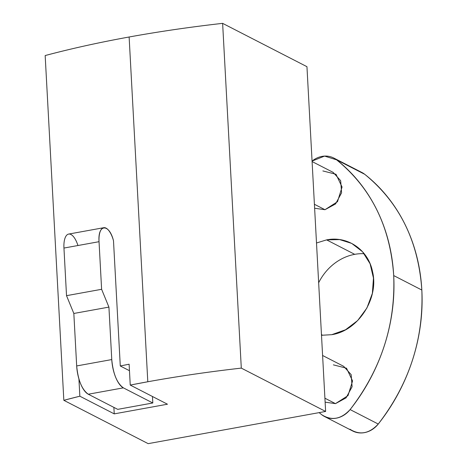 <?xml version="1.0" encoding="UTF-8"?>
<svg xmlns="http://www.w3.org/2000/svg" width="467" height="467" viewBox="0 0 467 467"><rect width="100%" height="100%" fill="white"/><g stroke="black" fill="none" stroke-linecap="round" stroke-linejoin="round"><path stroke-width="0.7" d="M77.942 245.519A18.376 7.449 79.7 0 0 68.637 234.078A18.376 7.449 79.7 0 0 63.95 248.059L66.524 295.669L73.833 313.468L108.922 307.105L111.765 359.572A23.887 9.684 79.7 0 0 123.37 387.855L152.814 402.986L152.458 396.495L152.814 402.986L123.37 387.855C117.001 383.261 113.131 373.833 111.765 359.572L108.922 307.105L101.613 289.301L66.524 295.669L63.95 248.059L99.039 241.696L101.613 289.301L108.922 307.105L73.833 313.468L66.524 295.669L101.613 289.301L99.039 241.696C97.632 223.938 109.173 223.168 113.493 240.727L120.282 365.982L129.464 370.699L120.282 365.982L129.114 364.207A448.413 121.694 176.9 0 0 120.282 365.982L113.493 240.727A18.376 7.449 79.7 0 0 103.727 227.709A18.376 7.449 79.7 0 0 99.039 241.696L63.95 248.059A18.376 7.449 -100.3 0 1 68.637 234.078L103.727 227.709M73.833 313.468L76.676 365.941C78.042 380.202 81.912 389.63 88.281 394.224L117.719 409.355L88.281 394.224A23.887 9.684 -100.3 0 1 76.676 365.941L73.833 313.468M111.765 359.572L76.676 365.941L111.765 359.572M147.8 381.761A448.413 121.694 176.9 0 0 130.24 385.077L129.114 364.207L130.24 385.077L167.472 404.212L114.234 413.873L79.851 396.203A448.413 121.694 176.9 0 0 63.833 400.312L45.165 55.55A448.413 121.694 -3.1 0 1 129.125 36.998L147.8 381.761L129.125 36.998A448.413 121.694 -3.1 0 1 222.625 23.35L241.299 368.113A448.413 121.694 176.9 0 0 147.8 381.761C177.746 376.332 208.912 371.779 241.299 368.113L325.627 411.45L148.162 443.65L63.833 400.312L148.162 443.65L325.627 411.45L241.299 368.113L222.625 23.35C190.244 27.022 159.078 31.569 129.125 36.998C99.191 42.433 71.2 48.621 45.165 55.55L63.833 400.312L79.851 396.203L78.917 378.953L79.851 396.203L114.234 413.873L113.884 407.382L114.234 413.873L167.472 404.212L130.24 385.077L147.8 381.761M123.37 387.855L88.281 394.224L123.37 387.855M152.814 402.986L117.719 409.355L152.814 402.986M306.953 66.688L222.625 23.35L306.953 66.688L325.627 411.45L306.953 66.688M322.592 355.48L343.648 366.303L351.161 374.627L352.095 386.734L346.076 397.866L335.469 403.64L324.909 398.211L335.469 403.64L325.12 402.157M312.09 161.553L333.14 172.37L340.659 180.694L341.587 192.807L335.569 203.939L324.968 209.712L314.408 204.283L324.968 209.712L314.618 208.229M333.771 158.027L361.907 172.486A22.959 20.04 117.2 0 1 364.727 174.296L336.59 159.837A22.959 20.04 -62.8 0 0 333.771 158.027A22.959 20.04 -62.8 0 0 312.067 161.086L324.583 156.089L336.59 159.837C371.265 188.125 390.301 226.705 393.704 275.577C395.613 324.717 381.084 369.385 350.116 409.582C341.097 419.278 331.64 420.995 321.745 414.731L319.136 412.63A178.791 156.071 -62.8 0 0 321.745 414.731A22.959 20.04 -62.8 0 0 324.571 416.541A22.959 20.04 -62.8 0 0 350.116 409.582L378.252 424.042A22.959 20.04 117.2 0 1 352.702 431L324.571 416.541M326.602 239.88L316.503 242.986L326.602 239.88L354.739 254.34A49.327 43.057 -62.8 0 0 318.657 282.763A49.327 43.057 117.2 0 1 354.739 254.34L326.602 239.88L339.608 239.589L351.715 243.412L362.59 251.795L370.086 263.762L373.46 278.099L372.368 293.364L366.916 308.01L357.652 320.572L345.522 329.772L331.739 334.687C358.154 330.811 379.105 298.495 372.555 271.747C368.375 249.921 347.717 235.596 326.602 239.88M321.5 335.271L331.739 334.687L321.5 335.271M335.469 403.64L347.997 395.631L352.573 380.955L346.514 368.206L333.374 364.855M324.968 209.712L337.495 201.703L342.066 187.022L336.007 174.279L322.866 170.928M349.882 429.191C359.771 435.454 369.228 433.738 378.252 424.042C409.215 383.845 423.744 339.176 421.835 290.036A178.791 156.071 117.2 0 1 378.252 424.042L350.116 409.582A178.791 156.071 -62.8 0 0 393.704 275.577L421.835 290.036L393.704 275.577A178.791 156.071 -62.8 0 0 336.59 159.837L364.727 174.296A178.791 156.071 117.2 0 1 421.835 290.036C418.438 241.165 399.402 202.585 364.727 174.296M321.442 334.244A49.327 43.057 -62.8 0 0 322.265 335.318A49.327 43.057 117.2 0 1 321.442 334.244M364.207 253.709A49.327 43.057 -62.8 0 0 354.739 254.34A49.327 43.057 117.2 0 1 364.207 253.709"/></g></svg>
